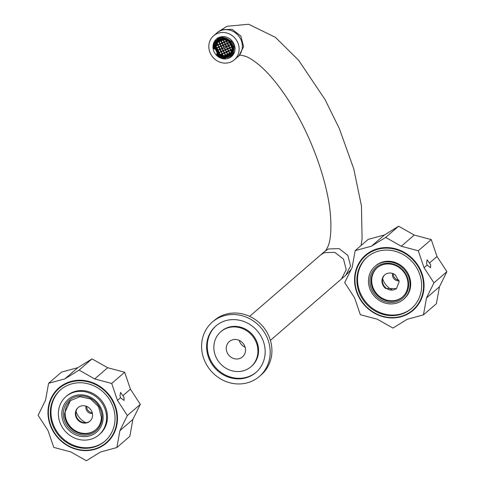 <?xml version="1.0" encoding="UTF-8"?>
<svg xmlns="http://www.w3.org/2000/svg" width="485" height="485" viewBox="0 0 485 485"><rect width="100%" height="100%" fill="white"/><g stroke="black" fill="none" stroke-linecap="round" stroke-linejoin="round"><path stroke-width="0.73" d="M212.381 322.04L214.109 320.549A35.951 33.016 49.2 0 1 238.505 313.225A35.951 33.016 49.2 0 1 269.666 338.124A35.951 33.016 49.2 0 1 261.136 374.935L259.408 376.427A35.951 33.016 49.2 0 1 235.007 383.75A35.951 33.016 49.2 0 1 203.845 358.851A35.951 33.016 49.2 0 1 212.381 322.04A35.951 33.016 49.2 0 1 236.777 314.716A35.951 33.016 49.2 0 1 267.938 339.615A35.951 33.016 49.2 0 1 259.408 376.427M245.143 347.272A10.106 9.282 49.2 0 1 243.003 345.987A10.106 9.282 49.2 0 1 239.172 340.367M236.65 319.779A30.682 28.178 49.2 0 1 263.24 341.028A30.682 28.178 49.2 0 1 255.959 372.444A30.682 28.178 49.2 0 1 235.14 378.694A30.682 28.178 49.2 0 1 208.544 357.445A30.682 28.178 49.2 0 1 215.825 326.029A30.682 28.178 49.2 0 1 236.65 319.779M241.312 341.646A10.106 9.282 -130.8 0 0 229.284 341.592A10.106 9.282 -130.8 0 0 230.472 356.821A10.106 9.282 -130.8 0 0 242.5 356.881A10.106 9.282 -130.8 0 0 241.312 341.646M256.28 372.159A30.682 28.178 49.2 0 1 235.783 378.13A30.682 28.178 49.2 0 1 209.271 357.099A30.682 28.178 49.2 0 1 216.152 325.75M236.462 327.054A23.098 21.219 49.2 0 1 256.486 343.053A23.098 21.219 49.2 0 1 251 366.708A23.098 21.219 49.2 0 1 235.322 371.413A23.098 21.219 49.2 0 1 215.298 355.414A23.098 21.219 49.2 0 1 220.784 331.758A23.098 21.219 49.2 0 1 236.462 327.054M220.784 331.758L221.433 331.2A23.098 21.219 49.2 0 1 237.11 326.496A23.098 21.219 49.2 0 1 257.135 342.495A23.098 21.219 49.2 0 1 251.648 366.151L251 366.708M78.303 407.406A9.021 8.287 -130.8 0 0 79.582 420.816A9.021 8.287 -130.8 0 0 90.101 421.047M88.822 407.642A9.021 8.287 -130.8 0 0 78.085 407.588A9.021 8.287 -130.8 0 0 79.146 421.186A9.021 8.287 -130.8 0 0 89.889 421.241A9.021 8.287 -130.8 0 0 88.822 407.642M52.174 428.74A35.951 33.016 49.2 0 1 59.176 388.339A35.951 33.016 49.2 0 1 113.205 402.326A35.951 33.016 49.2 0 1 106.203 442.732A35.951 33.016 49.2 0 1 52.174 428.74M95.903 429.637A19.309 17.733 49.2 0 1 75.854 431.019A19.309 17.733 49.2 0 1 65.135 412.741A19.309 17.733 49.2 0 1 70.646 400.428M81.856 448.11A33.932 31.161 49.2 0 1 52.447 424.611A33.932 31.161 49.2 0 1 60.498 389.867A33.932 31.161 49.2 0 1 83.523 382.956A33.932 31.161 49.2 0 1 112.932 406.46A33.932 31.161 49.2 0 1 104.881 441.198A33.932 31.161 49.2 0 1 81.856 448.11M101.413 417.318A19.309 17.733 49.2 0 1 95.624 429.88A19.309 17.733 49.2 0 1 73.368 430.31A19.309 17.733 49.2 0 1 64.572 413.226L70.361 400.665L79.922 396.688L90.519 398.949L98.582 406.691L101.413 417.318M105.203 440.92A33.932 31.161 49.2 0 1 82.505 447.552A33.932 31.161 49.2 0 1 53.174 424.266A33.932 31.161 49.2 0 1 60.825 389.594M63.305 413.384A20.322 18.666 -130.8 0 0 72.568 431.359A20.322 18.666 -130.8 0 0 102.074 417.688A20.322 18.666 -130.8 0 0 83.19 396.027A20.322 18.666 -130.8 0 0 63.305 413.384M65.948 396.609L66.815 395.863A25.268 23.207 49.2 0 1 83.96 390.716A25.268 23.207 49.2 0 1 105.863 408.212A25.268 23.207 49.2 0 1 99.861 434.087L99.001 434.833A25.268 23.207 49.2 0 1 81.85 439.98A25.268 23.207 49.2 0 1 59.952 422.483A25.268 23.207 49.2 0 1 65.948 396.609A25.268 23.207 49.2 0 1 83.093 391.462A25.268 23.207 49.2 0 1 104.996 408.964A25.268 23.207 49.2 0 1 99.001 434.833M81.941 436.518A21.655 19.891 49.2 0 1 63.171 421.513A21.655 19.891 49.2 0 1 68.312 399.337A21.655 19.891 49.2 0 1 83.008 394.929A21.655 19.891 49.2 0 1 101.777 409.928A21.655 19.891 49.2 0 1 96.636 432.105A21.655 19.891 49.2 0 1 81.941 436.518M210.502 53.623A15.884 14.586 -130.8 0 0 234.37 59.8A15.884 14.586 -130.8 0 0 237.468 41.953A15.884 14.586 -130.8 0 0 213.6 35.775A15.884 14.586 -130.8 0 0 210.502 53.623M233.788 43.547A11.549 10.609 -130.8 0 0 216.431 39.055A11.549 10.609 -130.8 0 0 214.182 52.034A11.549 10.609 -130.8 0 0 231.539 56.527A11.549 10.609 -130.8 0 0 233.788 43.547M221.887 48.355L220.069 49.173L219.123 47.233L220.954 46.445L219.123 47.233M220.523 48.979A0.721 0.661 49.2 0 0 219.838 48.7L219.929 48.621A0.721 0.661 49.2 0 1 220.62 48.9M219.838 48.7L219.947 49.434L218.856 47.191L220.99 46.269L218.668 41.504M222.979 50.598L221.166 51.422L223.173 50.755L222.081 48.512L219.947 49.434L218.686 47.057L216.722 48.112L218.856 47.191L217.765 44.947L219.729 43.892M223.373 47.712L222.063 48.682L220.82 46.136M227.853 45.778L224.979 47.257A0.903 0.831 49.2 0 1 224.603 48.397A0.903 0.831 49.2 0 1 223.446 47.918L221.912 48.379M227.271 48.803L226.313 46.839L227.435 48.912L221.045 51.677L220.22 49.482L220.451 49.955L220.675 49.282L219.778 49.3M223.003 50.646L222.045 48.682L217.037 50.689M222.924 45.19L220.966 46.439L218.802 41.783L220.936 40.861L221.633 42.492L221.409 43.165L221.845 42.971L220.899 41.025M219.529 48.846L219.541 48.84A0.721 0.661 49.2 0 0 219.335 49.494L219.766 49.306L217.765 44.947L219.863 44.202L220.82 46.16M218.838 47.36L220.808 46.142M224.076 52.847L222.136 53.92L219.947 49.434L220.16 50.082L219.481 49.797L218.086 50.404L219.032 52.344L218.195 50.355M227.823 54.999L226.404 52.077L222.136 53.92L221.045 51.677L218.911 52.598L216.722 48.112L218.826 47.366L216.983 48.16L216.201 47.045M219.869 54.078L219.178 52.647L221.045 51.677L220.16 50.082M222.888 55.46L220.875 51.543M221.402 43.129L219.875 44.196L222.033 43.104L220.663 40.291M220.796 46.111L218.977 46.93L218.032 44.99L219.863 44.202M218.074 50.404L219.481 49.797M228.362 51.052L227.404 49.088L223.173 50.755L224.1 52.871L222.257 53.665L221.045 51.677L223.142 50.931L221.305 51.731M225.937 52.447L226.61 52.719L226.38 52.253L224.27 52.998L222.457 48.512M216.219 46.566L216.843 47.851L218.674 47.063L217.729 45.117L218.032 44.99M217.741 45.117L217.068 43.517M219.487 53.78L219.032 52.344L220.863 51.549L219.911 49.603M220.845 51.519L219.123 52.265M219.699 43.868L217.765 44.947L217.013 43.62M216.346 45.56L217.765 44.947L216.395 45.329M216.934 47.779L216.243 46.354A8.518 7.821 49.2 0 1 216.262 46.111M218.717 52.441L218.329 52.647L218.729 52.471L216.207 47.263M216.298 48.3L216.722 48.112L216.322 48.445L216.722 48.112L216.274 48.1M218.735 52.489L217.813 50.355L216.965 50.519M217.783 50.531L217.104 50.822L218.032 50.022L217.098 48.112M217.371 51.313A8.518 7.821 49.2 0 0 218.329 52.647L218.359 52.719M219.347 53.696L218.911 52.598L218.45 52.798M218.056 42.104L218.935 41.28M217.565 44.79L216.407 45.287M218.571 52.907L218.874 52.774L219.287 53.611A8.518 7.821 49.2 0 1 218.565 52.913L218.565 52.907M217.619 50.197L216.959 50.519M219.875 54.071L219.287 52.598M225.549 55.636L220.99 46.269L223.124 45.347L222.033 43.104L224.161 42.183L225.252 44.432L227.222 43.371L228.605 45.487L229.15 45.214A0.721 0.661 49.2 0 0 228.459 44.929L228.368 45.008A0.721 0.661 49.2 0 1 229.053 45.293M225.058 44.268L221.112 46.008L219.899 44.026L223.967 42.019M220.154 44.074L221.997 43.28L221.857 42.965L222.621 43.547A0.721 0.661 49.2 0 0 222.851 42.91M221.202 45.936L220.275 44.026M221.863 42.965L221.633 42.492M221.409 43.165L220.014 43.765L218.802 41.783L220.899 41.031M220.869 40.213L221.057 40.601L223.064 39.94L221.202 40.904L220.766 40.722L220.978 40.176M220.742 40.698L219.014 41.443M222.767 55.435L222.118 54.096L222.403 53.968L223.161 55.52M227.301 54.168L225.361 55.242L224.27 52.998L222.397 53.974M220.639 54.569L224.234 53.18L225.192 55.138M226.61 52.719L227.477 54.496L224.373 55.672M225.452 55.642L224.737 55.678L225.361 55.242L225.786 55.605M230.248 53.132L225.622 55.296M228.023 54.902L227.768 54.375L229.599 53.58L227.495 54.32L227.744 55.041L227.459 54.496M223.191 55.581L222.512 53.926M225.167 55.09L223.949 55.617A8.518 7.821 49.2 0 1 223.282 55.496M225.907 55.587L225.737 55.248M222.294 48.179L221.366 46.269M222.354 48.561L223.524 48.051L222.342 48.561L223.3 50.501L225.307 49.834L224.949 48.148A0.903 0.831 49.2 0 1 224.888 48.197M223.7 46.851A0.903 0.831 49.2 0 1 223.724 46.827L223.124 45.347L225.252 44.432L226.471 46.408L228.302 45.62L229.096 46.166A0.721 0.661 49.2 0 1 229.072 46.184L231.272 51.483M223.446 47.918A0.903 0.831 49.2 0 1 223.821 46.784L223.821 46.784A0.903 0.831 49.2 0 1 224.979 47.257L225.046 46.99A0.903 0.831 49.2 0 0 224.112 46.608L223.391 45.39L227.356 43.68L228.308 45.639M222.227 43.753A0.721 0.661 49.2 0 1 221.554 43.468M222.991 39.782L223.452 39.77M227.271 48.779L229.46 53.271L230.011 53.398L229.751 53.671M229.46 53.271L229.593 53.574M231.024 44.644L226.343 46.669L229.611 53.574L229.841 53.071L228.914 51.161M231.8 49.749L230.666 50.234L231.224 51.586L230.636 50.41L226.404 52.077L226.992 52.519A0.721 0.661 49.2 0 0 227.229 51.889M230.927 50.288L228.532 51.155L228.75 50.822L227.817 48.912M231.387 51.204L230.648 50.41M231.8 47.027L231.848 47.372M231.975 47.118L231.879 47.633M229.793 42.625L231.691 47.239L231.83 46.815M230.921 44.45L230.611 44.826L231.703 46.554M229.787 47.657L231.539 46.936L230.593 44.996L230.878 44.875M225.737 40.128L227.386 43.511L229.641 42.322M227.089 40.673L226.289 41.261L227.344 40.807M227.192 43.347L225.373 44.165L227.21 43.377L226.289 41.261L227.507 40.898L226.556 41.31L227.386 43.511L229.49 42.759L227.659 43.547M225.076 44.299L223.245 45.087L222.3 43.147L226.562 41.304M226.507 40.922L226.198 40.279M230.527 52.774L229.841 53.071M231.442 51.052L231.048 50.24M231.545 45.966L230.993 44.826M230.83 44.493L230.357 43.529M227.326 54.217L226.368 52.253L227.125 51.931A0.721 0.661 49.2 0 1 226.901 52.598M225.689 49.834L226.38 52.253L225.307 49.834L223.439 50.81M225.58 54.914L224.646 53.004M225.198 47.33A0.903 0.831 49.2 0 1 224.949 48.148M226.319 46.845L224.979 47.257L226.616 46.718L227.562 48.658L226.725 46.669M224.021 46.693L222.3 43.147M222.288 43.153L224.428 42.225L226.343 46.669L228.011 46.111A0.721 0.661 49.2 0 0 228.677 46.39M225.088 44.293L224.161 42.183L226.265 41.431L227.216 43.395M225.47 44.093L224.537 42.183M222.748 42.953A0.721 0.661 49.2 0 1 222.53 43.626M226.101 41.098L224.161 42.183L223.064 39.94L223.991 42.043L222.597 42.65L221.918 42.371L222.148 42.844L220.936 40.861L223.064 39.94L223.991 42.068M223.33 39.988L223.797 39.782L223.064 39.94L224.282 41.922L226.113 41.128M225.604 40.085L226.289 41.261L225.628 40.091M224.373 41.843L223.446 39.934M221.918 42.371L222.009 42.292A0.721 0.661 49.2 0 1 222.694 42.571M226.289 51.343A0.721 0.661 49.2 0 1 226.98 51.622L228.338 51.004L226.525 51.822L225.307 49.834L226.404 52.077L225.786 52.137A0.721 0.661 49.2 0 1 225.992 51.477L225.98 51.489M231.885 47.669L231.672 47.245L229.569 47.991L230.666 50.234L230.884 49.9L229.951 47.991M231.678 47.245L227.562 48.658L229.393 47.863L229.557 48.16L227.423 49.082L227.714 48.961L228.659 50.901L230.666 50.234L228.368 51.028M231.836 49.488L230.884 49.9M229.326 42.425L227.507 43.244L229.35 42.45L230.448 44.693M227.604 43.171L226.671 41.255M230.581 44.996L231.539 46.96L229.696 47.736L228.981 46.263L229.199 45.596L228.477 45.748L229.557 48.16L227.701 48.967M228.059 45.154L228.071 45.141A0.721 0.661 49.2 0 0 227.859 45.808L228.302 45.62L227.386 43.511L229.405 47.857L231.703 47.069M229.381 47.833L227.659 48.579M226.61 46.718L228.011 46.111M228.314 45.614L230.436 44.699L229.502 42.753M228.459 44.929L227.768 43.505M226.38 51.264A0.721 0.661 49.2 0 1 227.077 51.549M226.525 51.822L226.98 51.622M226.562 46.336L225.634 44.426M216.237 40.358L217.341 39.461L218.468 40.297L217.82 40.182A9.93 9.118 -130.8 0 0 215.049 48.621L214.309 49.07L213.509 48.658A10.706 9.833 49.2 0 1 216.231 40.358L217.086 40.631L217.82 40.182M217.917 39.697L217.917 40.219M226.107 56.878L226.398 56.442L226.289 57.012A10.009 9.191 49.2 0 0 230.187 55.581L226.101 56.884L225.434 57.636A10.076 9.251 49.2 0 1 216.728 54.065L216.534 54.914A10.706 9.833 49.2 0 0 220.493 57.642A10.706 9.833 49.2 0 0 225.095 58.424L226.349 57.024M216.728 54.065L217.425 52.762L217.395 53.308M225.434 57.636L225.095 58.424M233.273 46.518L232.818 46.184L234.097 46.336L233.279 46.524L232.945 47.13A10.076 9.251 49.2 0 1 230.169 55.569L230.878 55.86M230.708 55.102L229.963 54.884L230.993 54.963M234.097 46.336L234.77 46.693A10.737 9.858 49.2 0 1 234.734 49.755L234.976 49.555M232.945 47.13L233.655 47.421L234.679 46.572M231.751 40.564L231.06 41.777A9.779 8.985 -130.8 0 0 231.012 41.716M226.325 37.127L226.265 37.181A10.737 9.858 49.2 0 0 223.167 36.884L221.815 38.57A9.924 9.118 49.2 0 1 230.527 42.14L230.721 41.286L231.727 40.394M230.254 41.831A9.082 8.342 -130.8 0 0 220.263 39.479A9.082 8.342 -130.8 0 0 216.049 43.965A9.082 8.342 -130.8 0 0 217.904 53.047A9.082 8.342 -130.8 0 0 226.622 56.193A9.082 8.342 -130.8 0 0 228.168 55.708A9.082 8.342 -130.8 0 0 230.527 42.14L231.066 41.668M231.575 41.11L231.036 41.868M214.309 49.07A10.076 9.251 49.2 0 1 217.086 40.631M234.704 51.871L233.788 52.629A10.737 9.858 49.2 0 1 232.048 54.987L231.024 55.836L232.042 54.999M234.77 46.693L233.746 47.542A10.706 9.833 49.2 0 1 231.024 55.836M223.052 36.969L222.16 37.775A10.706 9.833 49.2 0 1 226.762 38.557A10.706 9.833 49.2 0 1 230.721 41.286M234.976 47.894A10.039 9.221 49.2 0 1 234.964 48.057A10.039 9.221 49.2 0 1 234.916 48.579L235.098 48.652M217.959 39.709L218.298 39.34M218.79 38.867L218.092 38.582A10.828 9.942 -130.8 0 0 217.292 39.455M226.083 57.624A11.549 10.609 -130.8 0 0 227.926 57.527L227.562 56.781M227.798 56.684L227.926 57.527M227.871 56.624L228.32 57.181L228.102 56.618M223.694 36.648L224.337 36.866A10.039 9.221 49.2 0 1 225.47 36.896M224.47 36.672L223.724 36.721M217.328 38.048L218.092 38.582M222.057 37.163A9.748 8.948 49.2 0 1 223.712 36.684M218.868 37.897L219.923 37.109M217.359 38.018L218.529 38.212A10.828 9.942 49.2 0 1 218.862 37.909A10.828 9.942 49.2 0 1 219.941 37.102M232.46 55.617L230.969 56.418A11.549 10.609 49.2 0 1 228.356 57.151M227.938 57.23L228.32 57.181M219.475 38.333L219.45 38.357A10.106 9.282 -130.8 0 0 219.45 38.357L219.517 38.77M221.912 42.444L222.239 42.971M218.529 38.212L219.402 38.394M222.797 36.636L221.542 37.066A10.106 9.282 -130.8 0 0 219.329 38.454A10.106 9.282 -130.8 0 0 219.262 38.509M218.808 39L223.088 36.915L222.081 37.806M223.312 36.878L223.7 36.83M232.709 54.271L233.303 54.514M226.186 57.097L226.398 56.442A9.288 8.53 -130.8 0 0 229.963 54.884L230.502 54.963M217.45 53.386L217.425 52.762A9.288 8.53 -130.8 0 1 215.613 48.997L215.049 48.427M230.417 44.669L229.15 45.214M223.385 45.396L225.252 44.432L226.18 46.536M230.472 50.082L228.75 50.822M227.247 48.755L225.525 49.5M229.435 53.247L227.708 53.993L226.992 52.519M227.762 54.368L227.708 53.993M221.506 55.605L227.968 55.63L232.169 50.998L231.648 44.426L226.701 39.77L220.232 39.752L216.031 44.377L216.559 50.949L221.506 55.605M229.302 45.554A0.721 0.661 49.2 0 1 229.096 46.166M227.125 51.931L228.502 51.337L226.665 52.131L227.617 54.065L229.447 53.277M228.126 54.847L227.871 54.326M229.235 42.207L229.52 42.583M225.78 52.107L224.482 52.665L223.555 50.755M226.222 51.95L224.482 52.665M222.009 42.292L221.312 40.855M223.336 45.014L222.621 43.547M225.113 49.676L223.391 50.422M224.112 46.608L223.5 45.347M226.155 46.511L225.04 46.99M224.519 48.427L225.307 49.834L224.61 48.397M227.865 55.532A8.742 8.027 49.2 0 1 216.637 50.931A8.742 8.027 49.2 0 1 220.257 39.916A8.742 8.027 49.2 0 1 231.478 44.517A8.742 8.027 49.2 0 1 227.865 55.532M228.805 51.204L229.751 53.144L230.49 52.829M222.833 39.794L221.148 40.522M223.737 46.815L223.124 45.347L221.257 46.311L222.203 48.251L223.379 47.742M222.712 55.351A8.518 7.821 49.2 0 1 220.936 54.605M221.942 53.768L220.433 54.453L221.954 53.793M220.475 40.37A8.233 7.56 49.2 0 1 231.048 44.705A8.233 7.56 49.2 0 1 227.641 55.084C218.844 59.437 211.236 43.808 220.475 40.37M220.111 43.686L219.178 41.777M221.257 46.311L223.088 45.523M220.536 54.375A8.518 7.821 49.2 0 1 219.96 53.98M217.056 50.44A8.518 7.821 49.2 0 1 216.395 48.415M219.129 53.295A8.518 7.821 49.2 0 1 218.693 52.859M218.432 52.568A8.518 7.821 49.2 0 1 217.219 50.773M216.328 48.039A8.518 7.821 49.2 0 1 216.255 47.397M217.977 44.608L217.268 43.159M222.348 53.593L221.421 51.677M219.068 46.857L218.141 44.947M219.329 49.464L218.032 50.022M220.778 49.24A0.721 0.661 49.2 0 1 220.572 49.858M221.257 51.343L220.542 49.882M219.929 48.621L219.232 47.191M384.878 274.734A9.021 8.287 -130.8 0 0 386.151 288.138A9.021 8.287 -130.8 0 0 396.675 288.375M395.396 274.965A9.021 8.287 -130.8 0 0 384.66 274.916A9.021 8.287 -130.8 0 0 385.72 288.514L396.457 288.569L399.143 281.785L395.396 274.965M402.471 296.959A19.309 17.733 49.2 0 1 382.429 298.348A19.309 17.733 49.2 0 1 371.71 280.069A19.309 17.733 49.2 0 1 377.221 267.75M407.988 284.646A19.309 17.733 49.2 0 1 402.192 297.208A19.309 17.733 49.2 0 1 379.943 297.632A19.309 17.733 49.2 0 1 371.146 280.554A19.309 17.733 49.2 0 1 376.936 267.993A19.309 17.733 49.2 0 1 397.088 266.271A19.309 17.733 49.2 0 1 407.988 284.646M379.137 298.681A20.322 18.666 -130.8 0 0 408.649 285.01A20.322 18.666 -130.8 0 0 389.764 263.349A20.322 18.666 -130.8 0 0 369.879 280.706A20.322 18.666 -130.8 0 0 379.137 298.681M375.002 266.368L375.651 265.81A21.801 20.024 49.2 0 1 390.449 261.366A21.801 20.024 49.2 0 1 409.346 276.468A21.801 20.024 49.2 0 1 404.169 298.79L403.52 299.354A21.801 20.024 49.2 0 1 388.728 303.792A21.801 20.024 49.2 0 1 369.831 288.696A21.801 20.024 49.2 0 1 375.002 266.368A21.801 20.024 49.2 0 1 389.801 261.93A21.801 20.024 49.2 0 1 408.697 277.026A21.801 20.024 49.2 0 1 403.52 299.354M411.777 308.242A33.932 31.161 49.2 0 1 389.079 314.874A33.932 31.161 49.2 0 1 359.749 291.594A33.932 31.161 49.2 0 1 367.4 256.917M388.43 315.438A33.932 31.161 49.2 0 1 359.015 291.94A33.932 31.161 49.2 0 1 367.072 257.195A33.932 31.161 49.2 0 1 390.098 250.284A33.932 31.161 49.2 0 1 419.507 273.782A33.932 31.161 49.2 0 1 411.456 308.527A33.932 31.161 49.2 0 1 388.43 315.438M419.78 269.654A35.951 33.016 49.2 0 1 412.777 310.054A35.951 33.016 49.2 0 1 358.742 296.068A35.951 33.016 49.2 0 1 365.751 255.668A35.951 33.016 49.2 0 1 419.78 269.654M392.644 290.03A16.751 15.381 49.2 0 1 383.732 281.427A16.751 15.381 49.2 0 1 382.635 278.572M399.016 280.821A5.778 5.305 49.2 0 1 393.05 277.396A5.778 5.305 49.2 0 1 392.601 273.479M398.846 280.094A5.778 5.305 -130.8 0 1 393.911 276.65A5.778 5.305 49.2 0 1 393.311 273.746M426.491 297.972L439.452 286.768L436.403 303.677L423.441 314.88L426.491 297.972L433.936 282.864L424.054 267.708L418.288 250.781L431.244 239.572L414.226 235.055L401.271 246.259L418.288 250.781M401.271 246.259L385.666 237.42L371.474 246.18L355.178 250.618L352.128 267.526L344.683 282.634L354.565 297.784L360.337 314.716L377.354 319.239L392.959 328.072L407.145 319.312L423.441 314.88M366.812 307.569A36.43 33.459 49.2 0 1 356.863 292.57A36.43 33.459 49.2 0 1 356.524 291.606A36.43 33.459 49.2 0 1 369.606 252.188A36.43 33.459 49.2 0 1 411.807 257.929A36.43 33.459 49.2 0 1 420.762 300.348A36.43 33.459 49.2 0 1 383.241 316.76A36.43 33.459 49.2 0 1 382.271 316.487A36.43 33.459 49.2 0 1 366.812 307.569M371.474 246.18L384.435 234.976L368.139 239.408L355.178 250.618M384.435 234.976L398.621 226.216L385.666 237.42M414.226 235.055L398.621 226.216M427.079 265.095L426.57 263.003L427.146 259.784L430.656 264.743L430.589 267.738L427.079 265.095L424.054 267.708M429.674 262.852L437.015 256.504L446.897 271.661L433.936 282.864M437.015 256.504L431.244 239.572M439.452 286.768L446.897 271.661M86.057 422.708A16.751 15.381 49.2 0 1 77.151 414.105A16.751 15.381 49.2 0 1 76.054 411.262M92.441 413.499A5.778 5.305 49.2 0 1 86.469 410.074A5.778 5.305 49.2 0 1 86.027 406.151M92.277 412.771A5.778 5.305 -130.8 0 1 87.33 409.328A5.778 5.305 49.2 0 1 86.73 406.418M119.91 430.65L132.872 419.44L129.822 436.348L116.861 447.558L119.91 430.65L127.355 415.542L117.473 400.386L111.708 383.459L124.663 372.25L107.646 367.727L94.69 378.937L111.708 383.459M94.69 378.937L79.085 370.097L64.893 378.858L48.597 383.296L45.548 400.198L38.103 415.305L47.985 430.462L53.756 447.394L70.774 451.917L86.378 460.75L100.565 451.99L116.861 447.558M60.231 440.241A36.43 33.459 49.2 0 1 50.282 425.248A36.43 33.459 49.2 0 1 49.943 424.284A36.43 33.459 49.2 0 1 63.026 384.866A36.43 33.459 49.2 0 1 105.227 390.607A36.43 33.459 49.2 0 1 114.181 433.026A36.43 33.459 49.2 0 1 76.66 449.437A36.43 33.459 49.2 0 1 75.69 449.165A36.43 33.459 49.2 0 1 60.231 440.241M64.893 378.858L77.855 367.654L61.559 372.086L48.597 383.296M77.855 367.654L92.041 358.894L79.085 370.097M107.646 367.727L92.041 358.894M120.498 397.773L119.989 395.675L120.565 392.462L124.075 397.421L124.008 400.416L120.498 397.773L117.473 400.386M123.093 395.53L130.435 389.182L140.317 404.332L127.355 415.542M130.435 389.182L124.663 372.25M132.872 419.44L140.317 404.332M234.37 59.8L237.614 57A15.884 14.586 -130.8 0 0 240.706 39.152A15.884 14.586 -130.8 0 0 220.305 30.797A15.884 14.586 -130.8 0 0 216.837 32.974L213.6 35.775M237.614 57L238.911 55.884L243.597 46.681L240.899 36.102L232.139 29.33L221.603 29.682L218.135 31.852L226.944 26.299L248.629 24.25L275.371 37.315L298.56 60.17L325.071 99.589L339.385 128.701L353.747 168.798L361.452 205.979L362.071 238.753L361.07 245.519M238.911 55.884L239.56 55.454C239.457 54.866 241.481 55.163 245.628 56.345C249.284 57.666 253.897 60.643 259.463 65.287C271.454 75.581 283.476 91.107 295.535 111.865C314.068 143.918 327.763 184.488 330.382 214C331.552 229.441 330.721 240.317 327.884 246.629C326.666 249.266 325.732 250.763 325.083 251.127L328.545 248.95L339.082 248.599L347.848 255.377L350.546 265.956L345.853 275.153L341.537 278.887L346.223 269.69L343.525 259.111L334.765 252.339L324.229 252.685L320.761 254.861L249.642 316.353M221.9 48.385L220.069 49.173M222.051 48.688L220.675 49.282M217.201 43.28L217.886 44.687L219.717 43.892M216.316 45.729L217.729 45.123L216.316 45.735M218.771 41.953L217.838 42.359L218.771 41.953L219.723 43.917M216.995 48.16L217.935 50.094L219.766 49.306M218.844 41.358L220.754 40.728L220.56 40.334M220.766 40.722L220.572 40.328M223.973 55.642L225.179 55.12L224.252 53.174M222.106 54.102L220.802 54.659L222.106 54.102L222.748 55.429M226.04 40.225L226.416 41.001L227.125 40.691M229.987 43.032L230.939 44.481M229.848 48.039L230.787 49.979L231.836 49.525M228.744 45.796L229.199 45.596M231.763 40.54L230.757 41.431M231.375 41.286L231.406 41.425A10.009 9.191 49.2 0 1 233.806 46.39L233.897 46.499M217.729 39.873L217.862 39.849A10.009 9.191 49.2 0 1 222.045 37.878M225.98 57.169A10.076 9.251 49.2 0 1 217.274 53.593M214.855 48.597A10.076 9.251 49.2 0 1 217.632 40.158M222.027 38.745A9.288 8.53 -130.8 0 0 218.468 40.297M232.818 46.184A9.288 8.53 -130.8 0 0 230.999 42.419M230.605 54.999A9.93 9.118 -130.8 0 0 231.4 54.205M217.365 53.411A9.93 9.118 -130.8 0 0 226.071 56.987M227.259 48.785L225.428 49.579L224.797 48.282M226.168 46.542L224.943 47.069M216.837 32.974L218.135 31.852M351.152 269.514L345.853 275.153M325.083 251.127L320.761 254.861M341.537 278.887L270.418 340.379M216.552 48.003L216.207 47.294M217.589 44.838L217.007 43.638M218.88 52.78L218.559 52.913M217.644 50.246L216.686 48.282M221.008 51.859L219.171 52.653M219.062 41.831L220.905 41.031M226.368 52.259L224.531 53.053M224.125 42.353L225.082 44.317M227.41 49.094L225.567 49.888M234.673 51.907L233.758 52.665M218.038 39.691L218.711 39.085M226.155 57.563L225.167 58.394M215.025 48.512L217.377 53.392M225.222 44.596L226.18 46.56M216.049 43.965C215.049 51.956 218.571 56.03 226.622 56.193M228.502 51.331L229.46 53.295M228.447 45.917L229.405 47.882M229.538 48.167L230.496 50.131M226.228 51.974L225.276 50.01M225.519 44.474L227.356 43.68M224.422 42.231L226.265 41.437M221.196 40.91L223.033 40.109M225.137 49.725L224.506 48.433M222.948 45.238L221.997 43.274M224.1 52.895L223.142 50.931M221.912 48.403L220.954 46.439"/></g></svg>
